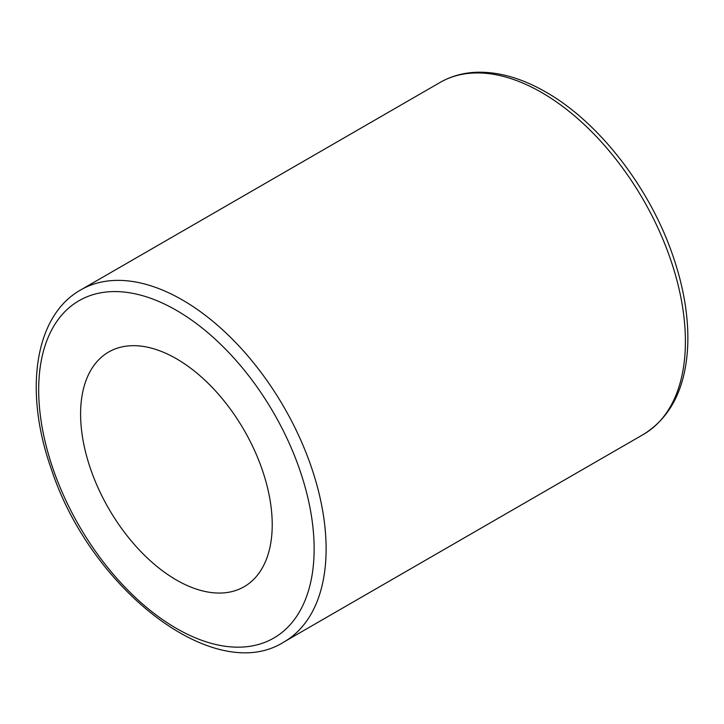 <?xml version="1.0" encoding="UTF-8"?>
<svg xmlns="http://www.w3.org/2000/svg" width="724" height="724" viewBox="0 0 724 724"><rect width="100%" height="100%" fill="white"/><g stroke="black" fill="none" stroke-linecap="round" stroke-linejoin="round"><path stroke-width="1.09" d="M80.599 414.056A135.497 78.228 -120 0 0 139.741 550.412A135.497 78.228 -120 0 0 244.151 586.712A135.497 78.228 -120 0 0 244.16 430.255A135.497 78.228 -120 0 0 108.654 352.027A135.497 78.228 -120 0 0 80.599 414.056M176.403 310.334A194.774 112.455 60 0 1 295.682 617.753A194.774 112.455 60 0 1 57.133 480.021A194.774 112.455 60 0 1 176.403 310.334M182.394 299.962A203.245 117.342 -120 0 0 80.771 289.899C34.336 315.8 23.693 391.594 51.323 469.025C90.4 589.209 214.793 686.198 284.016 641.926A203.245 117.342 -120 0 0 315.175 479.062A203.245 117.342 -120 0 0 182.394 299.962M80.771 289.899L440.065 82.455A203.245 117.342 60 0 1 541.688 92.527A203.245 117.342 60 0 1 674.469 271.627A203.245 117.342 60 0 1 643.31 434.491L284.016 641.926M643.31 434.491C671.383 417.06 686.216 386.788 687.8 343.692C688.533 315.926 683.519 286.487 672.759 255.364C649.654 187.643 598.947 122.148 545.923 92.102C522.257 78.464 499.506 71.839 477.677 72.228C463.867 72.599 451.333 76.002 440.065 82.455"/></g></svg>
